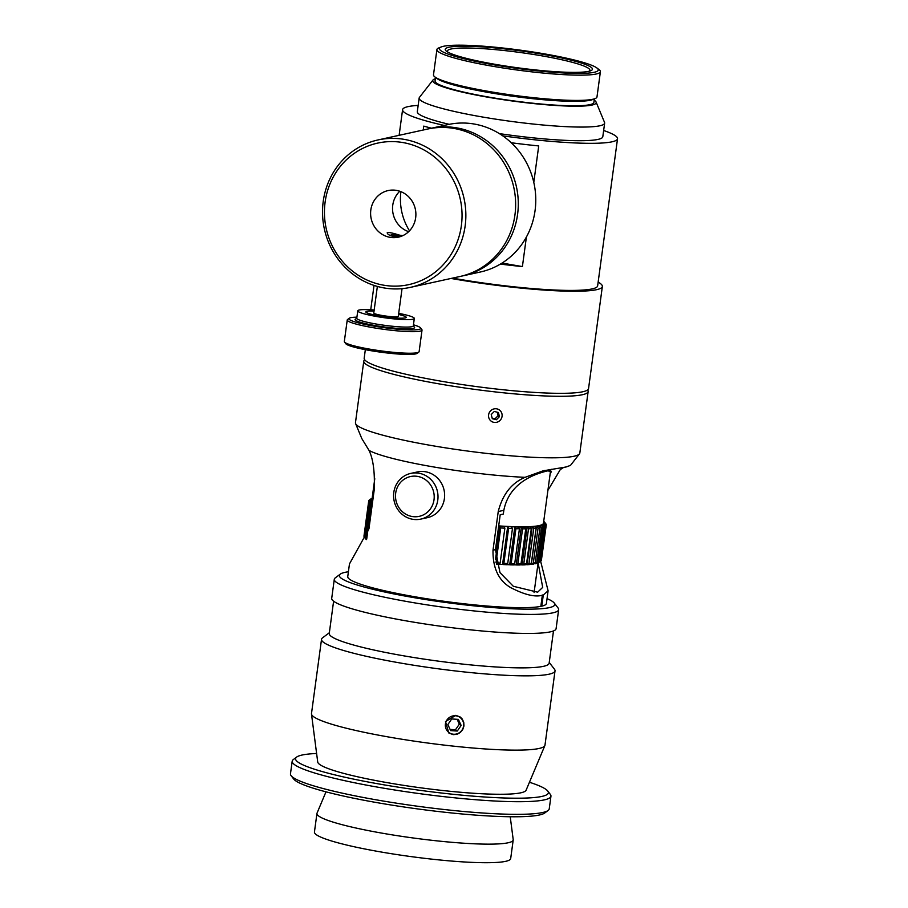 <?xml version="1.0" encoding="UTF-8"?>
<svg xmlns="http://www.w3.org/2000/svg" width="908" height="908" viewBox="0 0 908 908"><rect width="100%" height="100%" fill="white"/><g stroke="black" fill="none" stroke-linecap="round" stroke-linejoin="round"><path stroke-width="1.36" d="M430.437 128.437L447.928 124.6A75.466 71.482 77.6 0 1 474.146 124.021A75.466 71.482 77.6 0 1 535.709 196.752A75.466 71.482 77.6 0 1 480.275 272.025L462.785 275.873A75.466 71.482 -102.4 0 0 518.218 200.589A75.466 71.482 -102.4 0 0 456.656 127.858A75.466 71.482 -102.4 0 0 430.437 128.437A75.466 71.482 -102.4 0 0 429.109 128.743M461.457 276.146A75.466 71.482 -102.4 0 0 462.785 275.873M400.473 236.579L393.618 236.557C389.396 235.467 387.262 234.173 387.228 232.686C388.431 232.119 392.619 232.959 399.758 235.217L402.982 235.569M400.905 191.656A56.602 53.617 -102.4 0 0 409.497 230.814M384.152 287.95A75.466 71.482 -102.4 0 0 410.371 287.371A75.466 71.482 -102.4 0 0 464.011 198.33A75.466 71.482 -102.4 0 0 378.012 139.946A75.466 71.482 -102.4 0 0 322.59 215.219A75.466 71.482 -102.4 0 0 384.152 287.95M383.607 285.18A72.447 68.622 77.6 0 1 339.07 168.025A72.447 68.622 77.6 0 1 457.065 188.387A72.447 68.622 77.6 0 1 383.607 285.18M410.371 287.371L460.14 276.452A75.466 71.482 -102.4 0 0 513.792 187.411A75.466 71.482 -102.4 0 0 427.793 129.015L378.012 139.946M390.077 237.34A23.846 22.586 -102.4 0 0 398.362 237.158A23.846 22.586 -102.4 0 0 415.308 209.022A23.846 22.586 -102.4 0 0 388.136 190.567A23.846 22.586 -102.4 0 0 370.623 214.356A23.846 22.586 -102.4 0 0 390.077 237.34M399.781 191.248A23.846 22.586 -102.4 0 0 393.119 213.891A23.846 22.586 -102.4 0 0 408.645 231.665M374.028 311.149A20.226 2.338 -172.3 0 0 366.003 311.921A20.226 2.338 -172.3 0 0 395.377 317.959A20.226 2.338 -172.3 0 0 406.092 317.346A20.226 2.338 -172.3 0 0 398.555 314.463A20.373 2.349 -172.3 0 1 406.239 317.369A20.373 2.349 -172.3 0 1 385.73 316.96A20.373 2.349 -172.3 0 1 365.845 311.898A20.373 2.349 -172.3 0 1 366.877 311.331A20.373 2.349 -172.3 0 1 374.028 311.126M402.04 288.665L398.306 316.29A12.372 1.43 -172.3 0 1 385.855 316.052A12.372 1.43 -172.3 0 1 373.778 312.976L377.365 286.429M413.458 324.814A36.229 4.177 -172.3 0 1 420.563 327.89A36.229 4.177 -172.3 0 1 401.54 329.513A36.229 4.177 -172.3 0 1 364.29 324.269A36.229 4.177 -172.3 0 1 349.251 318.243A36.229 4.177 -172.3 0 1 356.912 317.176M398.703 313.351A28.523 3.292 -172.3 0 1 414.309 318.458A28.523 3.292 -172.3 0 1 399.202 319.332A28.523 3.292 -172.3 0 1 357.775 310.808A28.523 3.292 -172.3 0 1 374.175 310.037M349.251 318.243L347.56 319.514A37.739 4.358 7.7 0 0 347.242 319.979A37.739 4.358 7.7 0 0 402.04 331.25A37.739 4.358 7.7 0 0 422.027 330.092A37.739 4.358 7.7 0 0 421.845 329.559L420.563 327.89M422.027 330.092L419.121 351.634A37.739 4.358 -172.3 0 1 418.792 352.1A37.739 4.358 -172.3 0 1 399.123 352.792A37.739 4.358 -172.3 0 1 344.518 342.055A37.739 4.358 -172.3 0 1 344.325 341.522L347.242 319.979M344.518 342.055L345.8 343.723A36.229 4.177 7.7 0 0 398.226 354.029A36.229 4.177 7.7 0 0 417.113 353.371L418.792 352.1M401.597 236.171A5.891 0.681 7.7 0 0 395.094 235.013A5.891 0.681 7.7 0 0 390.86 235.093A5.891 0.681 7.7 0 0 397.432 236.67A5.891 0.681 7.7 0 0 398.487 236.784M502.056 263.07L522.406 266.577A108.449 12.519 -172.3 0 1 514.552 265.76A108.449 12.519 -172.3 0 1 500.376 264.092M423.23 130.014L423.764 126.11A108.449 12.519 7.7 0 0 431.493 128.198M511.261 142.749A108.449 12.519 7.7 0 0 530.874 145.11A108.449 12.519 7.7 0 0 538.716 145.938L533.791 182.383M526.402 237.011L522.406 266.577M600.404 71.675L596.987 96.94A82.492 9.523 -172.3 0 1 595.058 98.609A82.492 9.523 -172.3 0 1 531.645 97.485A82.492 9.523 -172.3 0 1 434.909 76.953A82.492 9.523 -172.3 0 1 433.491 74.831L436.907 49.577A82.492 9.523 7.7 0 0 535.062 72.22A82.492 9.523 7.7 0 0 600.404 71.675A82.492 9.523 7.7 0 0 598.985 69.553L596.874 67.964A80.131 9.25 -172.3 0 1 534.778 70.563A80.131 9.25 -172.3 0 1 441.299 46.932A80.131 9.25 -172.3 0 1 520.068 50.122A80.131 9.25 -172.3 0 1 596.874 67.964M595.058 98.609L592.595 99.585A80.131 9.25 -172.3 0 1 530.998 98.495A80.131 9.25 -172.3 0 1 437.02 78.553L434.909 76.953M441.299 46.932L438.836 47.897A82.492 9.523 7.7 0 0 436.907 49.577M533.609 69.734A74.286 8.569 7.7 0 0 590.711 70.745A74.286 8.569 7.7 0 0 519.978 50.791A74.286 8.569 7.7 0 0 446.498 51.245A74.286 8.569 7.7 0 0 533.609 69.734M447.814 52.096A71.868 8.297 -172.3 0 1 447.428 51.03A71.868 8.297 -172.3 0 1 519.762 52.437A71.868 8.297 -172.3 0 1 589.871 70.291A71.868 8.297 -172.3 0 1 589.213 71.21M594.343 98.893L593.866 102.411A80.131 9.25 -172.3 0 1 530.397 102.945A80.131 9.25 -172.3 0 1 435.046 80.937L435.522 77.418M594.173 100.175A82.492 9.523 -172.3 0 1 596.102 102.071A82.492 9.523 -172.3 0 1 530.862 103.274A82.492 9.523 -172.3 0 1 432.98 80.017A82.492 9.523 -172.3 0 1 435.352 78.701M596.102 102.071L604.524 122.387A93.581 10.805 -172.3 0 1 604.637 123.136A93.581 10.805 -172.3 0 1 530.522 123.749A93.581 10.805 -172.3 0 1 419.156 98.053A93.581 10.805 -172.3 0 1 419.462 97.36L432.98 80.017M604.637 123.136L602.798 136.756A93.581 10.805 -172.3 0 1 528.672 137.38A93.581 10.805 -172.3 0 1 499.355 133.612M449.21 124.328A93.581 10.805 -172.3 0 1 417.317 111.684L419.156 98.053M603.638 130.491A108.449 12.519 -172.3 0 1 617.531 138.754A108.449 12.519 -172.3 0 1 531.634 139.469A108.449 12.519 -172.3 0 1 502.748 135.848M444.205 125.418A108.449 12.519 -172.3 0 1 402.584 109.686A108.449 12.519 -172.3 0 1 418.168 105.407M617.531 138.754L597.646 285.838A108.449 12.519 -172.3 0 1 511.749 286.565A108.449 12.519 -172.3 0 1 452.524 278.12M598.145 282.127A113.205 13.064 -172.3 0 1 601.618 284.658A113.205 13.064 -172.3 0 1 602.356 286.474A113.205 13.064 -172.3 0 1 451.038 278.45M602.356 286.474L588.554 388.556A113.205 13.064 -172.3 0 1 474.612 386.331A113.205 13.064 -172.3 0 1 364.187 358.217L365.334 349.671M534.789 563.164L533.904 563.845M496.438 564.174A88.076 10.17 7.7 0 0 499.105 564.333L500.138 563.108L504.859 528.195L503.951 526.368L507.969 526.651L508.594 528.399L503.872 563.312L502.839 564.538A88.076 10.17 7.7 0 0 506.573 564.708L507.731 563.493L512.452 528.569L511.374 526.742L514.836 526.856L515.903 528.694L511.181 563.618L510.024 564.833A88.076 10.17 7.7 0 0 513.44 564.924L514.711 563.698L519.433 528.785L518.207 526.946L521.703 527.071L522.565 528.831L517.855 563.743L516.573 564.958A88.076 10.17 7.7 0 0 519.648 564.958L521.022 563.743L525.743 528.819L524.381 526.981L527.548 527.026L528.524 528.785L523.803 563.698L522.429 564.912A88.076 10.17 7.7 0 0 525.119 564.833L526.583 563.607L531.305 528.694L529.818 526.856L532.644 526.822L533.7 528.569L528.978 563.482L527.514 564.708A88.076 10.17 7.7 0 0 529.795 564.526L531.339 563.301L536.061 528.388L534.471 526.561L536.9 526.436L538.047 528.184L533.325 563.096L531.782 564.322A88.076 10.17 7.7 0 0 533.62 564.072L535.232 562.835L539.954 527.911L538.285 526.095L539.84 525.811L539.613 527.434M539.84 525.811L541.509 527.627L536.787 562.54L534.721 563.698M536.458 526.356L531.339 564.243L529.988 564.379M532.224 526.731L527.094 564.617L525.255 564.719M527.162 526.946L522.043 564.833L519.751 564.867M521.351 526.992L516.221 564.878L513.531 564.844M514.836 526.856L509.706 564.753L506.641 564.64M507.685 526.572L502.567 564.458L499.162 564.265M498.674 526.016L500.002 526.107L495.484 559.498M500.002 526.107L500.728 527.923L496.04 562.574M366.469 539.431L364.891 537.74L369.613 502.828L371.293 501.511L372.541 502.181L370.373 503.452L365.652 538.365A89.586 10.34 -172.3 0 0 366.707 539.057L371.429 504.144L372.394 503.35M371.781 501.568L371.667 502.43M365.652 538.365L366.548 539.579M364.358 536.946L368.761 501.625L370.464 500.331L371.247 500.955L369.057 502.192L364.335 537.105A89.586 10.34 -172.3 0 0 364.426 537.23A89.586 10.34 -172.3 0 0 364.891 537.74M368.83 500.955L371.077 499.343L368.705 501.057L363.983 535.97A89.586 10.34 -172.3 0 0 364.04 536.537M371.066 498.798L369.329 500.047A89.586 10.34 7.7 0 0 368.886 500.546M540.271 561.405A89.586 10.34 -172.3 0 1 539.318 561.836L537.672 563.085A88.076 10.17 7.7 0 0 538.58 562.665L540.271 561.405L544.982 526.481L543.222 524.699L544.357 524.347L545.64 526.05L540.918 560.962A89.586 10.34 -172.3 0 0 541.361 560.463L546.083 525.55L544.289 523.791L544.97 523.349L546.264 525.04A89.586 10.34 7.7 0 0 546.196 524.472L544.618 522.236A88.076 10.17 -172.3 0 0 544.528 522.111A88.076 10.17 -172.3 0 0 544.074 521.623L543.688 521.578M544.618 522.236L545.89 524.064M546.264 525.04L541.418 560.054M543.869 524.268L543.779 524.881M540.918 560.962L539.17 562.222M365.629 538.784A88.076 10.17 7.7 0 0 365.72 538.898A88.076 10.17 7.7 0 0 366.174 539.397M500.138 563.108A89.586 10.34 -172.3 0 1 496.109 562.846M507.731 563.493A89.586 10.34 -172.3 0 1 503.872 563.312M514.711 563.698A89.586 10.34 -172.3 0 1 511.181 563.618M521.022 563.743A89.586 10.34 -172.3 0 1 517.855 563.743M526.583 563.607A89.586 10.34 -172.3 0 1 523.803 563.698M531.339 563.301A89.586 10.34 -172.3 0 1 528.978 563.482M535.175 563.777A88.076 10.17 7.7 0 0 536.56 563.448L538.217 562.2A89.586 10.34 -172.3 0 1 536.787 562.54M535.232 562.835A89.586 10.34 -172.3 0 1 533.325 563.096M538.217 562.2L542.939 527.276L541.69 525.55A88.076 10.17 -172.3 0 1 540.305 525.891M541.69 525.55L542.791 525.187L544.04 526.912A89.586 10.34 7.7 0 0 544.982 526.481M543.71 524.779A88.076 10.17 -172.3 0 1 542.791 525.187M371.293 501.511A88.076 10.17 -172.3 0 1 370.748 500.898M504.235 526.447A88.076 10.17 -172.3 0 1 500.229 526.197M511.692 526.822A88.076 10.17 -172.3 0 1 507.969 526.651M518.57 527.037A88.076 10.17 -172.3 0 1 515.142 526.946M524.767 527.071A88.076 10.17 -172.3 0 1 521.703 527.071M530.238 526.946A88.076 10.17 -172.3 0 1 527.548 527.026M534.914 526.64A88.076 10.17 -172.3 0 1 532.644 526.822M538.75 526.175A88.076 10.17 -172.3 0 1 536.9 526.436M498.696 525.891A86.566 9.988 7.7 0 0 540.816 525.142A86.566 9.988 7.7 0 0 543.472 523.167L550.589 470.492M374.766 478.743L371.905 499.968A86.566 9.988 7.7 0 0 372.643 501.545M544.04 526.912L539.318 561.836M545.912 523.905A89.586 10.34 7.7 0 0 545.822 523.78L544.528 522.111M368.705 501.057A89.586 10.34 7.7 0 0 368.761 501.625M369.057 502.192A89.586 10.34 7.7 0 0 369.613 502.828M370.373 503.452A89.586 10.34 7.7 0 0 371.429 504.144M500.728 527.923A89.586 10.34 7.7 0 0 504.859 528.195M508.594 528.399A89.586 10.34 7.7 0 0 512.452 528.569M515.903 528.694A89.586 10.34 7.7 0 0 519.433 528.785M522.565 528.831A89.586 10.34 7.7 0 0 525.743 528.819M528.524 528.785A89.586 10.34 7.7 0 0 531.305 528.694M533.7 528.569A89.586 10.34 7.7 0 0 536.061 528.388M541.509 527.627A89.586 10.34 7.7 0 0 542.939 527.276M538.047 528.184A89.586 10.34 7.7 0 0 539.954 527.911M542.314 525.119L542.167 526.22M291.116 775.693L293.693 779.03A127.54 14.721 7.7 0 0 465.395 814.272A127.54 14.721 7.7 0 0 544.766 812.978L548.137 810.447A130.559 15.073 -172.3 0 1 466.894 811.775A130.559 15.073 -172.3 0 1 291.116 775.693A130.559 15.073 -172.3 0 1 290.469 773.843L292.183 761.21A130.559 15.073 7.7 0 0 468.596 799.142A130.559 15.073 7.7 0 0 550.952 796.202A130.559 15.073 7.7 0 0 550.305 794.352L547.728 791.016A127.54 14.721 -172.3 0 1 467.915 795.703A127.54 14.721 -172.3 0 1 296.655 757.068A127.54 14.721 -172.3 0 1 316.62 753.481M550.952 796.202L549.238 808.835A130.559 15.073 -172.3 0 1 548.137 810.447M296.655 757.068L293.295 759.599A130.559 15.073 7.7 0 0 292.183 761.21M529.443 782.253A127.54 14.721 -172.3 0 1 547.728 791.016M325.983 791.844L317.051 813.091A99.017 11.429 7.7 0 0 316.949 813.432L314.44 832A99.017 11.429 7.7 0 0 448.234 860.773A99.017 11.429 7.7 0 0 510.693 858.537L513.202 839.968A99.017 11.429 7.7 0 0 513.202 839.605L510.228 816.757M316.949 813.432A99.017 11.429 7.7 0 0 450.743 842.204A99.017 11.429 7.7 0 0 513.202 839.968M547.047 598.633A108.676 12.542 -172.3 0 1 554.243 603.037A108.676 12.542 -172.3 0 1 549.272 607.645A108.676 12.542 -172.3 0 1 422.856 599.11A108.676 12.542 -172.3 0 1 340.307 574.106A108.676 12.542 -172.3 0 1 348.411 571.779M340.307 574.106L335.256 577.897A113.205 13.064 7.7 0 0 334.292 579.304A113.205 13.064 7.7 0 0 427.657 604.955A113.205 13.064 7.7 0 0 552.927 612.832A113.205 13.064 7.7 0 0 558.658 609.643A113.205 13.064 7.7 0 0 558.102 608.031L554.243 603.037M540.612 561.201L548.103 590.768L546.4 603.445A100.221 11.566 -172.3 0 1 541.781 606.169L543.029 594.922L542.076 595.126A47.091 44.605 77.6 0 0 542.337 595.251L540.839 606.374A100.221 11.566 -172.3 0 1 429.677 599.189A100.221 11.566 -172.3 0 1 347.753 576.58L349.466 563.913L368.954 528.785L374.175 490.15C374.981 472.421 373.267 459.176 369.034 450.413A100.221 11.566 -172.3 0 0 525.062 477.324L543.052 470.843L566.138 466.973A47.091 44.605 -102.4 0 0 565.752 466.973M540.85 606.26L541.509 606.113M558.658 609.643L556.093 628.654A113.205 13.064 -172.3 0 1 550.35 631.855A113.205 13.064 -172.3 0 1 425.08 623.978A113.205 13.064 -172.3 0 1 331.715 598.315L334.292 579.304M364.721 359.806A113.205 13.064 7.7 0 0 363.779 361.191A113.205 13.064 7.7 0 0 457.144 386.842A113.205 13.064 7.7 0 0 582.414 394.719A113.205 13.064 7.7 0 0 588.146 391.53A113.205 13.064 7.7 0 0 587.612 389.941M588.146 391.53L579.826 453.047A113.205 13.064 -172.3 0 1 579.463 453.875A113.205 13.064 -172.3 0 1 574.094 456.236A113.205 13.064 -172.3 0 1 452.547 448.927A113.205 13.064 -172.3 0 1 355.596 423.605A113.205 13.064 -172.3 0 1 355.459 422.708L363.779 361.191M543.029 594.922A47.091 44.605 -102.4 0 0 543.29 595.046L541.781 606.169M542.337 595.251C535.028 597.316 524.461 594.763 510.636 587.578C498.606 580.553 492.726 568.09 493.01 550.18L498.231 511.556C502.601 494.44 511.544 483.022 525.062 477.324M550.089 474.158L551.462 471.32L547.422 470.9C540.85 472.671 509.876 479.435 503.838 510.319L503.327 514.03L500.206 514.722L495.484 549.635L499.956 572.607L513.304 586.273L537.638 592.186L542.7 587.385L538.115 562.892L534.086 592.549M548.103 590.768L543.29 595.046M563.55 467.484L560.281 469.595L547.899 490.388M551.496 469.3A47.091 44.605 -102.4 0 0 547.66 470.843L547.672 470.73M547.183 470.946A47.091 44.605 77.6 0 1 551.19 469.345M566.138 466.973L570.508 465.373L579.463 453.875M355.596 423.605L361.793 438.553L369.034 450.413M453.206 734.651L448.824 732.994L445.499 721.599L455.816 715.334L460.152 716.968L462.127 718.875L463.738 722.212L463.954 725.98L462.739 729.601L460.277 732.529L456.928 734.311L453.206 734.651M549.238 662.454L554.447 669.207A117.813 13.597 -172.3 0 1 555.026 670.876L544.982 745.162A117.813 13.597 -172.3 0 1 544.868 745.582A117.813 13.597 -172.3 0 1 539.011 748.487A117.813 13.597 -172.3 0 1 410.439 740.565A117.813 13.597 -172.3 0 1 311.489 714.017A117.813 13.597 -172.3 0 1 311.489 713.597L321.534 639.311A117.813 13.597 -172.3 0 1 322.533 637.847L329.354 632.728M555.026 670.876A117.813 13.597 -172.3 0 1 549.056 674.201A117.813 13.597 -172.3 0 1 418.69 666.007A117.813 13.597 -172.3 0 1 321.534 639.311M553.494 630.935L549.136 663.192A110.946 12.803 -172.3 0 1 543.517 666.324A110.946 12.803 -172.3 0 1 420.745 658.606A110.946 12.803 -172.3 0 1 329.252 633.466L333.611 601.198M544.868 745.582L526.107 790.198A105.192 12.144 -172.3 0 1 520.874 792.798A105.192 12.144 -172.3 0 1 406.08 785.726A105.192 12.144 -172.3 0 1 317.721 762.028L311.489 714.017M410.779 473.397L417.396 471.944A23.392 22.155 77.6 0 1 440.721 482.023A23.392 22.155 77.6 0 1 440.811 508.31A23.392 22.155 77.6 0 1 427.43 517.651L420.813 519.104A23.392 22.155 -102.4 0 0 434.194 509.763A23.392 22.155 -102.4 0 0 434.103 483.476A23.392 22.155 -102.4 0 0 410.779 473.397A23.392 22.155 -102.4 0 0 394.151 501A23.392 22.155 -102.4 0 0 420.813 519.104M430.88 508.219A20.373 19.306 77.6 0 1 397.443 504.927A20.373 19.306 77.6 0 1 416.216 476.212A20.373 19.306 77.6 0 1 430.88 508.219M457.291 731.042L450.652 730.611L447.86 724.561L451.719 718.954L458.37 719.386L461.151 725.435L457.291 731.042L455.487 729.76L459.346 724.153L457.11 719.306M461.151 725.435L459.346 724.153M450.096 729.419L455.487 729.76M445.374 724.402A9.364 9.08 -54.7 0 1 459.811 717.286A9.364 9.08 -54.7 0 1 458.336 733.301A9.364 9.08 -54.7 0 1 445.374 724.402M494.281 411.449L498.39 412.504L499.445 416.647L496.392 419.746L492.284 418.701L491.228 414.559L494.281 411.449M492.113 418.055L495.042 418.792L498.095 415.694L497.209 412.198M496.392 419.746L495.042 418.792M499.445 416.647L498.095 415.694M500.206 410.666A6.946 6.731 -54.7 0 1 497.016 422.209A6.946 6.731 -54.7 0 1 488.788 413.935A6.946 6.731 -54.7 0 1 500.206 410.666M413.004 326.278L413.31 325.881A28.523 3.292 -172.3 0 1 398.192 326.755A28.523 3.292 -172.3 0 1 356.765 318.243L356.957 318.697M356.617 318.674A30.032 3.462 7.7 0 0 365.538 323.634A30.032 3.462 7.7 0 0 398.691 328.492A30.032 3.462 7.7 0 0 413.344 326.347M495.484 549.635L493.01 550.18M503.838 510.319L498.231 511.556M413.31 325.881L414.309 318.458M356.765 318.243L357.775 310.808M390.86 235.093L390.769 235.774M402.584 109.686L399.123 135.303M374.028 285.407L370.725 309.798M365.72 538.898L364.426 537.23M544.823 470.469L543.052 470.855"/></g></svg>
